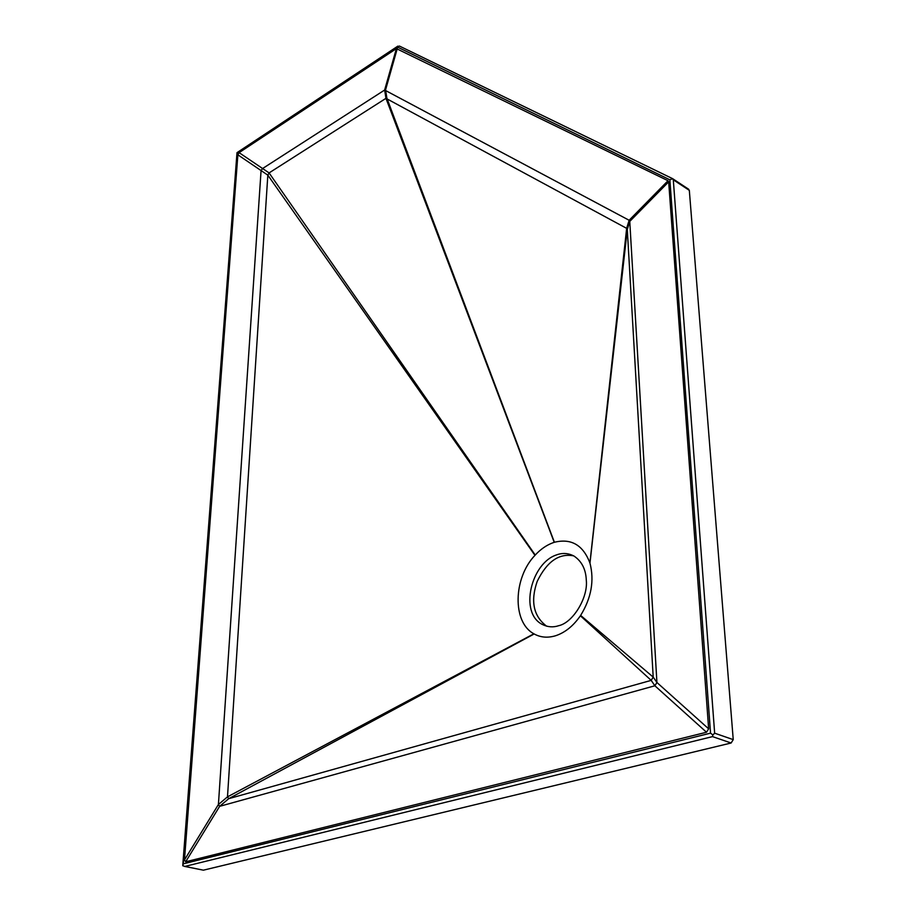 <?xml version="1.0" encoding="UTF-8"?>
<svg xmlns="http://www.w3.org/2000/svg" width="916" height="916" viewBox="0 0 916 916"><rect width="100%" height="100%" fill="white"/><g stroke="black" fill="none" stroke-linecap="round" stroke-linejoin="round"><path stroke-width="1.37" d="M183.315 863.834L182.765 865.746L184.895 866.422L712.522 736.613L712.866 734.941L710.541 733.155L669.859 179.799L397.338 46.991L237.324 152.915L183.315 863.834L710.541 733.155M184.528 866.399L203.409 870.177L731.117 743.002L733.235 739.624L689.324 190.368L672.63 178.666L399.399 46.04L397.338 46.991M185.662 861.796L706.511 732.239L708.64 728.827L668.669 181.849L668.004 180.715L396.399 48.605L239.099 152.651L237.874 154.815L184.482 859.906L185.662 861.796L219.634 806.332L654.883 685.775L706.511 732.239M688.752 189.303L672.63 178.666L669.859 179.799M399.399 46.04L672.596 178.666M672.516 178.734L673.306 179.811L714.652 733.189L712.866 734.941M586.297 580.217C588.232 597.587 572.947 622.708 558.703 625.697C553.172 627.54 547.734 627.139 542.386 624.483C518.868 612.953 531.223 562.996 556.539 554.901C562.344 552.726 568.103 553.069 573.828 555.943C581.717 561.165 585.874 569.26 586.297 580.217M546.875 626.246L546.302 625.949C533.433 615.964 530.398 601.114 537.188 581.397C546.921 561.508 559.092 553.001 573.725 555.875M555.657 635.727C565.103 632.59 573.347 625.937 580.389 615.781L580.641 615.403C591.347 597.976 594.45 580.549 589.973 563.157L589.915 562.962C583.068 545.031 571.229 538.139 554.398 542.272L552.909 542.776C546.531 545.135 540.635 549.222 535.242 555.039L534.967 555.336C513.235 577.927 512.124 622.285 533.891 633.803L534.165 633.964C540.635 637.513 547.802 638.097 555.657 635.727M580.389 615.781L651.196 680.37L654.883 685.775L656.921 682.489L629.761 221.409L629.132 220.264L384.64 90.031L262.308 168.704L261.049 170.926L218.409 804.511L219.634 806.332L228.725 798.672L651.196 680.37L653.2 677.107L627.288 229.492L626.659 228.347L385.968 98.333L269.086 172.918L267.827 175.139L227.489 796.863L228.725 798.672L534.165 633.964M668.669 181.849L629.761 221.409L627.288 229.492L589.973 563.157M668.004 180.715L629.132 220.264L626.659 228.347L589.915 562.962M689.324 190.368L673.306 179.811M203.409 870.177L184.895 866.422M708.64 728.827L656.921 682.489L653.2 677.107L580.641 615.403M554.398 542.272L386.884 98.195L385.567 89.883L397.326 48.422M396.399 48.605L384.64 90.031L385.968 98.333L554.226 542.329M535.242 555.039L269.086 172.918L239.099 152.651M237.874 154.815L267.827 175.139L534.967 555.336M533.891 633.803L227.489 796.863L218.409 804.511L184.482 859.906M731.117 743.002L712.522 736.613M733.235 739.624L714.652 733.189M182.788 865.173L237.004 152.663L397.853 46.132M542.386 624.483L546.302 625.949"/></g></svg>
